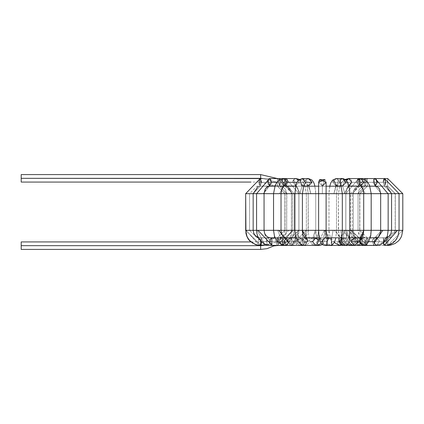 <?xml version="1.0" encoding="UTF-8"?>
<svg xmlns="http://www.w3.org/2000/svg" width="424" height="424" viewBox="0 0 424 424"><rect width="100%" height="100%" fill="white"/><g stroke="black" fill="none" stroke-linecap="round" stroke-linejoin="round"><path stroke-width="0.32" stroke-dasharray="2.12 1.59" d="M21.2 182.071L21.2 174.587M260.643 174.587L260.643 182.071L260.643 174.587M277.391 182.293L277.391 178.552L277.391 186.035L277.391 182.293L262.689 178.552L277.391 182.293L277.391 186.035L277.391 182.293M277.391 186.035L285.023 193.667L292.507 193.667L285.023 193.667L277.391 186.035L267.592 184.186L260.643 182.071L250.897 182.071M292.507 193.667L285.023 193.667L292.507 193.667L292.507 230.333L285.023 230.333L292.507 230.333L292.507 193.667L277.391 178.552M288.765 230.333L285.023 230.333L292.507 230.333L288.765 230.333L276.22 243.636L277.874 245.448L279.803 241.707L277.874 237.965L277.354 238.103L276.22 243.636L288.765 230.333M279.803 241.707L277.874 245.448L276.22 243.636L277.354 238.103L277.874 237.965L279.803 241.707L261.396 241.707L259.467 237.965L258.953 238.103L257.813 243.636L259.467 245.448L261.396 241.707L279.803 241.707M257.813 243.636L258.953 238.103L259.467 237.965L261.396 241.707L259.467 245.448L246.111 230.333L245.676 230.333L253.16 230.333L246.111 230.333L257.813 243.636M267.957 179.649L269.516 178.552L267.957 179.649L269.516 186.035L263.341 193.667L264.057 193.667L256.573 193.667L263.341 193.667L269.516 186.035L271.069 179.649L269.516 178.552L267.316 182.293L283.783 182.293L285.983 186.035L292.157 193.667L298.925 193.667L298.925 230.333L282.426 245.316L282.771 239.438L282.511 237.965L282.193 241.707L260.787 241.707L261.104 245.448L245.676 230.333L253.049 230.333L245.676 230.333L245.676 193.667L252.98 193.667L245.676 193.667L245.676 230.333L253.144 230.333L245.74 230.333L261.02 245.316L260.787 241.707L282.193 241.707L282.511 237.965L282.771 239.438L282.426 245.316L282.193 241.707L282.426 245.316L298.692 230.333L291.5 230.333L298.925 230.333L291.442 230.333L298.925 230.333L298.925 193.667L291.442 193.667L298.925 193.667L291.442 193.667L292.157 193.667L285.983 186.035L283.783 182.293L285.983 178.552L287.536 179.649L285.983 186.035L287.536 179.649L285.983 178.552L283.783 182.293L267.316 182.293L269.516 178.552L271.069 179.649L269.516 186.035L267.316 182.293L269.516 186.035L263.341 193.667L256.573 193.667L264.057 193.667L256.573 193.667L256.573 230.333L264.057 230.333L257.22 230.333L264.91 244.902L257.22 230.333L256.573 230.333L256.573 193.667L263.341 193.667L268.297 186.184M353.51 245.364L352.45 240.424L341.919 230.333L345.851 230.333L338.368 230.333L345.851 230.333L345.851 193.667L338.368 193.667L345.851 193.667L344.309 193.667L348.793 186.035L345.767 182.293L357.729 182.293L360.76 186.035L362.896 179.649L360.76 178.552L357.729 182.293L360.76 178.552L362.896 179.649L360.76 186.035L365.244 193.667L370.777 193.667L363.702 193.667L365.244 193.667L363.702 193.667L363.702 230.333L371.154 230.333L363.702 230.333L371.154 230.333L363.829 230.333L361.153 236.883L357.512 238.336L358.582 237.965L361.031 241.707L358.582 245.448L357.278 244.876L357.512 238.336L357.278 244.876L358.582 245.448L361.031 241.707L344.802 241.707L342.348 237.965L344.802 241.707L342.687 245.411L344.802 241.707L361.031 241.707L358.582 237.965L357.512 238.336L361.153 236.883L363.829 230.333L363.702 193.667L370.777 193.667L365.244 193.667L360.76 186.035L357.729 182.293L345.767 182.293L348.793 186.035L351.623 180.953L350.934 179.649L348.798 178.552L350.934 179.649L351.623 180.953L344.309 193.667L338.776 193.667L345.851 193.667L345.851 230.333L341.919 230.333L352.45 240.424L353.823 237.965L355.28 241.707L353.982 245.422L355.28 241.707L375.065 241.707L373.608 245.448L372.24 240.424L381.86 230.333L380.667 230.333L380.667 193.667L381.383 193.667L375.208 186.035L376.766 179.649L375.208 178.552L373.009 182.293L356.547 182.293L358.746 186.035L352.572 193.667L353.282 193.667L353.282 230.333L345.804 230.333L347.728 230.333L361.916 243.233L362.213 237.965L362.531 241.707L383.937 241.707L383.619 245.448L383.322 243.233L396.53 230.333L249.556 230.333L249.556 193.667L253.16 193.667L245.676 193.667L252.98 193.667L260.235 186.035L259.08 182.293L260.235 178.552L261.052 179.649L260.235 186.035L253.16 193.667L249.556 193.667L399.048 193.667L391.564 193.667L391.564 230.333L399.048 230.333L391.564 230.333L399.048 230.333L396.53 230.333L383.322 243.233L383.619 245.448L383.937 241.707L383.55 238.049L383.322 243.233L383.619 237.965L383.937 241.707L362.531 241.707L362.144 238.049L361.916 243.233L362.213 245.448L362.531 241.707L362.213 245.448L361.916 243.233L347.728 230.333L345.804 230.333L353.282 230.333L347.728 230.333L353.282 230.333L353.282 193.667L345.804 193.667L352.572 193.667L358.746 186.035L356.547 182.293L358.746 178.552L360.299 179.649L358.746 186.035L360.299 179.649L358.746 178.552L356.547 182.293L373.009 182.293L375.208 178.552L376.766 179.649L375.208 186.035L373.009 182.293L375.208 186.035L381.383 193.667L380.667 193.667L388.151 193.667L380.667 193.667L380.667 230.333L388.151 230.333L381.86 230.333L372.24 240.424L373.608 245.448L375.065 241.707L373.608 237.965L372.24 240.424L373.608 237.965L375.065 241.707L355.28 241.707L353.823 237.965L352.45 240.424L353.568 245.39M259.08 182.293L260.235 186.035L261.052 179.649L260.235 178.552L259.08 182.293L278.436 182.293L279.591 178.552L280.412 179.649L279.591 186.035L278.436 182.293L259.08 182.293M285.023 193.667L285.023 230.333L284.382 233.401L282.691 235.882L280.386 237.44L279.04 237.853L259.467 237.965L257.246 237.477L255.243 235.993L253.711 233.439L253.16 230.333L249.556 230.333L257.039 237.816L387.684 237.816L257.039 237.816L269.717 237.816L257.039 237.816L249.556 230.333L396.986 230.333L391.564 230.333L391.564 193.667L395.168 193.667L387.684 186.184L257.039 186.184L387.684 186.184L376.258 186.184L387.684 186.184L395.168 193.667L249.556 193.667L249.556 230.333L253.16 230.333L253.16 193.667L260.235 186.035L259.281 184.392L260.235 186.035L252.98 193.667L245.676 193.667L252.98 193.667L260.235 186.035L279.591 186.035L280.412 179.649L279.591 178.552L278.436 182.293L279.591 186.035L286.666 193.667L294.15 193.667L286.852 193.667L279.591 186.035L280.746 182.293L279.591 178.552L278.775 179.649L279.591 186.035L278.775 179.649L279.591 178.552L280.746 182.293L261.391 182.293L261.385 181.885L260.235 186.035L261.391 182.293L280.746 182.293L279.591 186.035L286.852 193.667L294.15 193.667L286.852 193.667L294.15 193.667L294.15 230.333L286.666 230.333L294.15 230.333L294.15 193.667L286.852 193.667L279.591 186.035L283.296 187.164L285.469 189.422L286.852 193.667L286.666 230.333L294.15 230.333L286.666 230.333L294.15 230.333L286.666 230.333L286.11 233.778L284.849 236.21L283.306 237.61L280.354 238.744L281.356 245.321L282.077 245.448L284.901 241.707L282.077 237.965L284.901 241.707L282.077 245.448L281.356 245.321L292.056 230.333L281.356 245.321L280.354 238.744L282.077 237.965L268 237.965L266.277 238.744L267.279 245.321L268 245.448L270.825 241.707L268 237.965L270.825 241.707L284.901 241.707L270.825 241.707L268 245.448L267.279 245.321L266.277 238.744L268 237.965L267.014 237.657L265.721 236.375L264.783 234.557L264.057 230.333L256.573 230.333L264.057 230.333L264.057 193.667L256.573 193.667L264.057 193.667L265.138 189.157L266.404 187.44L267.756 186.459L269.516 186.035L285.983 186.035L288.177 182.293L285.983 178.552L284.425 179.649L285.983 186.035L284.425 179.649L285.977 178.552L288.177 182.293L276.983 182.293L288.177 182.293L285.983 186.035L288.511 186.942L290.345 189.141L291.442 193.667L298.925 193.667L291.442 193.667L298.925 193.667L292.157 193.667L287.196 186.184L292.157 193.667L291.442 193.667L291.336 232.426L290.239 236.921L289.459 238.166L290.228 237.965L287.255 239.814L290.228 245.448L291.913 244.966L293.673 241.707L290.228 237.965L293.673 241.707L291.913 244.966L293.466 244.484L290.228 245.448L287.255 239.814L290.228 237.965L281.854 237.965L278.881 239.814L281.854 245.448L283.539 244.966L285.299 241.707L281.854 237.965L285.299 241.707L293.673 241.707L285.299 241.707L283.539 244.966L281.854 245.448L278.881 239.814L281.854 237.965L282.792 238.246L281.366 234.345L281.022 230.333L273.538 230.333L281.022 230.333L277.699 230.333L283.539 244.966L277.699 230.333L273.538 230.333L281.022 230.333L273.538 230.333L273.538 193.667L281.022 193.667L273.538 193.667L273.538 230.333L281.022 230.333L281.022 193.667L273.538 193.667L281.022 193.667L279.48 193.667L283.969 186.035L280.937 182.293L283.969 178.552L286.105 179.649L283.969 186.035L279.48 193.667L281.022 193.667L273.538 193.667L281.022 193.667L282.013 188.42L282.909 186.862L283.969 186.035L286.105 179.649L283.969 178.552L280.937 182.293L283.969 186.035L279.48 193.667L283.969 186.035L295.931 186.035L292.904 182.293L293.281 180.481L294.023 179.389L295.925 178.552L298.072 179.649L295.931 186.035L298.072 179.649L295.809 178.557M267.279 245.321L264.91 244.902L267.279 245.321M298.141 230.333L291.643 230.333L298.925 230.333L298.141 230.333L293.466 244.484L298.141 230.333M280.937 182.293L292.904 182.293L280.937 182.293M295.279 178.642L293.578 179.94M293.085 181.016L292.904 182.293L295.931 186.035L300.415 193.667L298.872 193.667L306.356 193.667L300.415 193.667L295.931 186.035L298.957 182.293L298.443 180.205L298.957 182.293L296.996 182.293L298.957 182.293L295.931 186.035L293.79 179.649L295.931 186.035L300.415 193.667L306.356 193.667L298.872 193.667L306.356 193.667L306.356 230.333L298.872 230.333L306.356 230.333L306.356 193.667L298.872 193.667L300.415 193.667L295.931 186.035L296.975 186.852L297.876 188.399L298.872 193.667L306.356 193.667L298.872 193.667L298.872 230.333L306.356 230.333L298.878 230.333L306.356 230.333L306.356 193.667L306.356 230.333L298.878 230.333L298.257 240.106L299.895 238.346L301.522 237.965L297.834 241.166L301.522 245.448L305.094 242.772L305.248 241.707L301.522 237.965L305.248 241.707L305.094 242.772L305.46 242.141L301.522 245.448L297.834 241.166L301.522 237.965L299.673 237.965L295.984 241.166L299.673 245.448L303.245 242.772L303.399 241.707L299.673 237.965L303.399 241.707L305.248 241.707L303.399 241.707L303.245 242.772L299.673 245.448L295.984 241.166L299.673 237.965L302.492 239.316L302.969 240.164L302.402 230.333L294.919 230.333L302.142 230.333L294.919 230.333L302.142 230.333L303.245 242.772L302.142 230.333L294.919 230.333L294.919 193.667L302.402 193.667L294.919 193.667L294.919 230.333L302.402 230.333L302.402 193.667L294.919 193.667L302.402 193.667L299.816 193.667L302.174 186.035L298.618 182.293L300.409 179.045L302.18 178.552L304.692 179.649L302.174 186.035L299.816 193.667L302.402 193.667L294.919 193.667L302.402 193.667L303.833 185.394L302.174 186.035L304.692 179.649L302.174 178.552L298.618 182.293L302.174 186.035L303.658 185.696L302.174 186.035L299.816 193.667L302.174 186.035L308.465 186.035L304.909 182.293L305.338 180.502L304.909 182.293L298.618 182.293L304.909 182.293L308.465 186.035L310.983 179.649L312.022 182.288L308.465 186.035L310.824 193.667L308.237 193.667L315.721 193.667L310.824 193.667L308.465 186.035L305.948 179.649L308.465 186.035L306.812 185.394L308.237 193.667L315.721 193.667L308.237 193.667L315.721 193.667L315.721 230.333L308.269 230.333L315.721 230.333L315.721 193.667L308.237 193.667L315.721 193.667L310.824 193.667L308.932 186.184L310.824 193.667L308.237 193.667L308.312 232.935L309.631 240.689L310.675 242.936L312.091 244.5L314.852 245.448L318.498 241.707L318.085 239.973L314.852 237.965L311.317 242.597L314.852 245.448L311.317 242.597L314.852 237.965L318.085 239.973L316.898 238.739L318.085 239.973L318.498 241.707L314.852 245.448L315.8 245.448L312.594 241.707L301.512 241.707L304.713 237.965L301.512 241.707L312.594 241.707L315.779 237.965M306.276 230.333L305.46 242.141L306.276 230.333M305.556 180.142L308.322 178.557M294.919 193.667L295.91 185.23L296.689 182.956L298.416 180.232L302.174 178.552L299.662 179.649L302.174 178.552L308.465 178.552L305.948 179.649L308.465 178.552L309.949 178.891L310.983 179.649L308.465 178.552L305.699 179.94L305.344 180.502M315.604 230.333L308.269 230.333L315.604 230.333L316.898 238.739L315.604 230.333M318.498 241.707L323.353 241.707L322.94 239.973L319.712 237.965L316.171 242.597L319.712 245.448L316.171 242.597L319.712 237.965L322.94 239.973L323.353 241.707L318.498 241.707M322.198 244.441L323.353 241.707L322.198 244.441M322.94 239.973L325.203 230.333L318.62 230.333L326.104 230.333L325.203 230.333L322.94 239.973M313.935 237.816L314.703 236.057L315.721 230.333L308.386 230.333L315.721 230.333L308.386 230.333L315.721 230.333L315.721 193.667L315.721 230.333L316.982 238.913L314.852 237.965L319.712 237.965L317.465 239.009L318.62 230.333L326.104 230.333L318.62 230.333L318.62 193.667L326.104 193.667L318.62 193.667L318.62 230.333L326.104 230.333L318.62 230.333L326.104 230.333L326.104 193.667L318.62 193.667L326.104 193.667L322.362 193.667L322.362 186.035L318.62 182.293L322.362 186.035L322.362 193.667L318.62 193.667L326.104 193.667L318.62 193.667L322.362 193.667L322.362 186.035L325.007 179.649L326.104 182.293L322.362 186.035L318.62 182.293L322.362 186.035L326.104 182.293L325.007 179.649L322.362 186.035L322.362 193.667L326.104 193.667L326.104 230.333L318.853 230.333L326.104 230.333L324.339 230.333L326.035 238.14L324.339 230.333L318.62 230.333L326.104 230.333L319.092 230.333L326.104 230.333L326.104 193.667L318.62 193.667L322.362 193.667L318.62 193.667L322.362 193.667L322.362 186.035L322.362 193.667L326.104 193.667L322.362 193.667L322.362 186.035L318.62 182.299L322.362 186.035L326.104 182.293L322.362 186.035L318.62 182.293L319.717 179.649L322.362 186.035L322.362 193.667L318.62 193.667L326.104 193.667L326.104 230.333L318.62 230.333L319.32 235.861L321.143 240.323L324.355 243.927L326.173 244.918L328.923 245.448L332.13 241.707L329.93 238.156L328.923 237.965L326.326 243.895L328.923 245.448L326.326 243.895L328.923 237.965L329.93 238.156L328.907 237.954L329.93 238.156L332.13 241.707L328.923 245.448M319.733 179.628L319.458 179.935L319.733 179.628M325.203 230.333L328.907 237.954L325.203 230.333M337.96 244.584L337.414 243.895L340.011 237.965L341.018 238.156L343.212 241.707L340.779 245.337L343.212 241.707L332.13 241.707L343.212 241.707L341.018 238.156L340.011 237.965L337.414 243.895L340.011 245.448M341.018 238.156L345.237 230.333L342.322 230.333L349.805 230.333L345.237 230.333L341.018 238.156M343.069 245.443L346.355 243.71L343.202 237.965L342.03 238.156L343.202 237.965L346.355 243.71L343.202 245.448L345.051 245.448L348.199 243.71L345.051 237.965L343.461 238.325L341.824 239.836L343.461 238.325L344.177 230.333L342.322 230.333L349.805 230.333L342.322 230.333L342.322 193.667L349.805 193.667L342.322 193.667L342.322 230.333L349.307 230.333L344.177 230.333L343.461 238.325L345.051 237.965L348.199 243.71L345.12 245.448M343.588 178.716L342.55 178.552L338.988 182.293L342.55 186.035L344.908 193.667L349.805 193.667L342.322 193.667L344.908 193.667L342.55 186.035L338.988 182.293L342.55 178.552L345.062 179.649L342.55 186.035L344.908 193.667L349.805 193.667L342.322 193.667L344.908 193.667L342.55 186.035L344.966 179.548M342.322 193.667L349.805 193.667L342.322 193.667L340.891 185.394L342.55 186.035L341.066 185.696L342.55 186.035L346.106 182.293L339.815 182.293L336.259 178.552L332.702 182.293L336.259 186.035L338.776 179.649L336.259 178.552L338.776 179.649L336.259 186.035L332.702 182.293L338.988 182.293L332.702 182.293L333.232 180.327L334.494 179.045L335.771 178.589M340.891 185.394L342.55 186.035L336.259 186.035L333.9 193.667L329.003 193.667L336.486 193.667L333.9 193.667L336.259 186.035L339.815 182.293L346.106 182.293L342.544 178.552L336.259 178.552L339.815 182.293L336.259 186.035L337.912 185.394L336.486 193.667L329.003 193.667L336.486 193.667L336.486 230.333L329.003 230.333L336.486 230.333L336.486 193.667L329.003 193.667L336.486 193.667L333.9 193.667L335.792 186.184L333.9 193.667L329.003 193.667L336.486 193.667L336.486 230.333L329.003 230.333L336.486 230.333L329.003 230.333L336.486 230.333L336.486 193.667L337.536 186.184M340.801 244.606L341.283 238.336L342.348 237.965L341.283 238.336L334.218 230.333L341.283 238.336L341.05 244.876L342.348 245.448L341.05 244.876M370.777 193.667L365.244 193.667L370.777 193.667M345.767 182.293L346.281 180.205L348.793 186.035L351.819 182.293L348.793 178.552L345.767 182.293M346.44 179.94L348.676 178.557M391.744 193.667L399 193.667L391.564 193.667L384.489 186.035L383.333 182.293L384.489 178.552L385.305 179.649L384.489 186.035L391.744 193.667L399 193.667L391.564 193.667L384.489 186.035L385.305 179.649L384.489 178.552L383.333 182.293L384.489 186.035L385.448 184.392L384.489 186.035L391.744 193.667M383.333 182.293L363.978 182.293L365.133 178.552L365.949 179.649L365.133 186.035L363.978 182.293L383.333 182.293M385.644 182.293L366.288 182.293L365.133 186.035L365.949 179.649L365.133 178.552L363.978 182.293L365.133 186.035L357.872 193.667L350.621 193.667L358.057 193.667L365.133 186.035L366.288 182.293L365.133 178.552L364.311 179.649L365.133 186.035L364.311 179.649L365.133 178.552L366.288 182.293L385.644 182.293L384.489 178.552L365.133 178.552L350.574 193.667L358.057 193.667L350.574 193.667L350.574 230.333L358.057 230.333L350.574 230.333L358.057 230.333L358.057 193.667L358.057 230.333L350.574 230.333L358.057 230.333L350.574 230.333L350.961 233.576L352.62 237.615L355.662 241.267L360.856 244.383L365.234 245.379L366.702 245.448L365.854 241.707L366.702 237.965L367.173 238.606L367.014 245.178L366.702 245.448L367.014 245.178L351.247 230.333L367.014 245.178L367.173 238.606L366.702 237.965L365.854 241.707L366.702 245.448L387.631 245.448L387.944 245.178L387.631 245.448M365.854 241.707L386.783 241.707L387.631 237.965L388.103 238.606L387.944 245.178L388.103 238.606L387.631 237.965L386.783 241.707L365.854 241.707M387.372 245.268L386.783 241.707L387.372 245.268M387.944 245.178L402.8 230.333L387.944 245.178M399.344 230.333L395.316 230.333L399.344 230.333M395.316 230.333L395.316 193.667L402.8 193.667L395.316 193.667L395.316 230.333L394.723 233.29L392.984 235.823L390.531 237.408L388.442 237.922L365.483 237.88L363.024 237.191L360.702 235.733L358.731 233.205L358.057 230.333L358.057 193.667L350.621 193.667L358.057 193.667L365.133 186.035L357.872 193.667L350.621 193.667L358.057 193.667L358.057 230.333L350.743 230.333L358.057 230.333L358.625 233.804L359.859 236.189L361.858 237.816M377.408 182.293L375.208 178.552L358.746 178.552L357.188 179.649L358.746 186.035L360.941 182.293L377.408 182.293L360.941 182.293L358.746 178.552L345.804 193.667L345.804 230.333L353.282 230.333L345.804 230.333L353.282 230.333L353.282 193.667L345.984 193.667L353.282 193.667L345.984 193.667L352.572 193.667L357.527 186.184L352.572 193.667L353.282 193.667L353.282 230.333L345.804 230.333L346.196 233.592L347.298 236.56L350.653 240.975L353.261 242.936L356.181 244.357L359.314 245.199L383.619 245.448L386.704 245.146L389.555 244.288L394.447 241.108L396.043 239.3L397.765 236.38L399.048 230.333L396.986 230.333L399.048 230.333L399.048 193.667L395.316 193.667L399.048 193.667L384.489 178.552M395.316 193.667L387.684 186.035L387.684 178.552L387.684 186.035L395.316 193.667M387.684 178.923L387.684 186.035L387.684 178.923M387.684 182.293L367.332 182.293L367.332 178.552L367.332 186.035L367.332 182.293L387.684 182.293M367.332 186.035L367.332 178.552L367.332 186.035L359.7 193.667L352.217 193.667L359.7 193.667L367.332 186.035L387.684 186.035M359.7 193.667L352.217 193.667L359.7 193.667L359.7 230.333L352.217 230.333L359.7 230.333L359.7 193.667M352.259 230.333L359.7 230.333L352.259 230.333L356.271 240.678L366.119 245.167L364.921 241.707L366.85 237.965L368.456 239.624L366.85 245.448L356.271 240.678L352.259 230.333M364.921 241.707L366.119 245.167L366.85 245.448L368.456 239.624L366.85 237.965L364.921 241.707L383.328 241.707L385.257 237.965L386.858 239.624L385.257 245.448L386.858 239.624L385.257 237.965L383.328 241.707L364.921 241.707M383.391 242.682L383.328 241.707L383.391 242.682M383.338 181.885L384.489 186.035L383.338 181.885M350.743 230.333L360.056 243.201L359.822 241.707L362.647 237.965L365.414 240.943L362.647 245.448L360.056 243.201L350.743 230.333M359.822 241.707L360.056 243.201L362.647 245.448L365.414 240.943L362.647 237.965L359.822 241.707L368.631 241.707L359.822 241.707M376.735 237.965L379.491 240.943L376.729 245.448L379.491 240.943L376.724 237.965M380.667 230.333L388.151 230.333L380.667 230.333L388.151 230.333L380.667 230.333L380.095 233.354L378.452 235.892L375.007 237.816M380.667 193.667L388.151 193.667L380.667 193.667L379.586 189.157L378.319 187.44L376.258 186.184M381.383 193.667L375.208 186.035L381.383 193.667M375.208 186.035L358.746 186.035L357.188 179.649L358.741 178.552L360.941 182.293L358.746 186.035L356.213 186.942L354.379 189.141L353.282 193.667L354.379 189.141L355.651 187.424L357.697 186.184M346.832 230.333L349.424 239.433L346.832 230.333M354.496 237.965L357.888 242.374L354.496 237.965L355.079 237.965M354.485 245.448L357.888 242.374M365.133 178.552L350.574 193.667L350.574 230.333L351.432 235.887L353.749 240.514L357.644 244.07L361.333 245.358L362.87 245.448L366.262 242.374L362.87 237.965L362.08 238.065L362.87 237.965L366.262 242.374L362.902 245.448M363.702 230.333L371.186 230.333L363.702 230.333L371.186 230.333L363.702 230.333L363.23 233.476L361.911 236.067L361.153 236.883L358.582 237.965L341.49 237.869L338.538 236.009L337.075 233.56L336.486 230.333L329.003 230.333L336.486 230.333L335.834 237.816M363.702 193.667L371.186 193.667L363.702 193.667L362.711 188.42L360.898 186.072L365.244 193.667L360.76 186.035L348.793 186.035L346.281 180.205M363.787 182.293L351.819 182.293L363.787 182.293L360.755 178.552M349.01 186.025L344.309 193.667L345.851 193.667L338.368 193.667L344.309 193.667L348.793 186.035L347.749 186.852L346.848 188.399L345.851 193.667L338.776 193.667L345.851 193.667L345.851 230.333L338.368 230.333L345.851 230.333L345.851 193.667L346.848 188.399L347.749 186.852L349.01 186.035M340.806 230.333L345.851 230.333L340.806 230.333L341.341 237.816L340.806 230.333M333.121 230.333L331.637 237.816L333.121 230.333M329.872 245.448L326.226 241.707L329.872 237.965L326.226 241.707L329.92 245.448M326.226 241.707L321.371 241.707L326.226 241.707M325.07 237.965L327.1 238.638L325.07 237.965M324.985 245.448L321.371 241.707L325.012 245.448M326.888 237.965L325.012 237.965L321.371 241.707M325.012 237.965L326.189 238.166M324.339 230.333L319.648 239.846L324.339 230.333M304.708 245.448L301.512 241.707L304.713 245.448M299.662 179.649L302.174 186.035L303.51 186.035M315.154 230.333L313.007 237.816L315.154 230.333M312.912 237.965L304.718 242.804L303.128 245.268L304.718 242.804L312.912 237.965M300.478 244.076L299.922 241.707L302.376 237.965L302.736 238.007L304.718 242.804L302.736 238.007L302.376 237.965L299.922 241.707L302.381 245.448M299.922 241.707L283.693 241.707L286.136 237.965L283.693 241.707L299.922 241.707M286.142 245.448L283.693 241.707L286.142 245.448L290.906 245.448L289.444 241.707L290.906 237.965L291.648 238.484L291.606 244.987L290.906 245.448L306.335 230.333L291.606 244.987L291.648 238.484L290.906 237.965L289.444 241.707L290.906 245.448L293.832 245.162L296.588 244.351L301.491 241.251L305.068 236.295L306.356 230.333L305.46 242.141L304.755 243.71L303.43 244.94L299.673 245.448L297.765 244.94L296.392 243.636L295.724 242.046L295.236 238.754L294.919 230.333M281.827 179.649L283.969 178.552L281.827 179.649L283.969 186.035L285.983 186.035M273.538 193.667L275.229 185.256L277.042 182.225L278.584 180.619L283.969 178.552L295.931 178.552L293.79 179.649L295.925 178.552L301.358 180.661L302.9 182.278L304.782 185.516L306.356 193.667L305.047 186.184M289.444 241.707L269.659 241.707L289.444 241.707M271.116 245.448L269.659 241.707L271.116 245.448M271.116 237.965L269.659 241.707M298.925 193.667L298.925 230.333L298.925 193.667L285.983 178.552L298.925 193.667M298.692 230.333L291.5 230.333L298.692 230.333M282.511 245.448L285.606 245.167L288.506 244.367L291.426 242.957L294.039 241.007L297.404 236.603L298.512 233.645L298.925 230.333L298.448 235.484L297.033 240.058L294.579 243.63L293.466 244.484L290.228 245.448L280.46 245.273L279.215 244.802L275.886 241.341L274.529 237.965M260.792 240.991L261.104 237.965L261.428 241.616L261.104 237.965L260.787 241.707M260.235 178.552L259.419 179.649L260.235 178.552L279.591 178.552L294.15 193.667L286.852 193.667L294.15 193.667L294.15 230.333L294.15 193.667L279.591 178.552L260.235 178.552L245.676 193.667M292.989 230.333L286.969 230.333L292.989 230.333L278.754 243.609L278.022 237.965L277.179 241.972L278.022 245.448L278.754 243.609L292.989 230.333M278.754 243.609L278.022 245.448L277.179 241.972L263.781 245.448L277.179 241.972L278.218 238.065L278.754 243.609M260.643 249.413L260.643 241.929L260.643 249.413M21.2 249.413L21.2 241.929M342.322 230.333L349.805 230.333L342.322 230.333L341.855 234.287L340.97 236.661L340.011 237.965L328.923 237.965L327.678 236.666L326.554 233.953L326.104 230.333L326.104 193.667L318.62 193.667L326.104 193.667L326.104 182.293M257.039 186.184L268.466 186.184L257.039 186.184L249.556 193.667M274.847 186.184L283.614 186.184L274.847 186.184M295.676 186.184L303.452 186.184L295.676 186.184M318.62 186.184L326.104 186.184L318.62 186.184M341.272 186.184L349.047 186.184L341.272 186.184M361.11 186.184L369.876 186.184L361.11 186.184M367.332 186.184L277.391 186.184L367.332 186.184L277.391 186.184L367.332 186.184L359.849 193.667L284.875 193.667L359.849 193.667L284.875 193.667L284.875 230.333L359.849 230.333L284.875 230.333L284.875 193.667L359.849 193.667L367.332 186.184M387.684 237.816L377.402 237.816L387.684 237.816L395.168 230.333L395.168 193.667M370.237 237.816L362.239 237.816L370.237 237.816M349.567 237.816L342.062 237.816L349.567 237.816M326.851 237.816L319.208 237.816L326.851 237.816M304.602 237.816L296.122 237.816L304.602 237.816M285.161 237.816L275.171 237.816L285.161 237.816M277.391 237.816L367.332 237.816L277.391 237.816L367.332 237.816L277.391 237.816L284.875 230.333L359.849 230.333L284.875 230.333L277.391 237.816M292.507 230.333L292.152 233.587L291.262 236.348L288.06 241.092L283.343 244.314L280.693 245.152L259.467 245.448L256.706 245.146L254.077 244.251L250.605 241.929M278.022 245.448L282.665 244.781L287.493 242.491L289.099 241.23L292.131 237.567L293.747 233.645L294.15 230.333L293.297 235.882L290.917 240.588L286.926 244.16L284.61 245.104L282.077 245.448L268 245.448L264.91 244.902L263.05 244.001L260.124 241.378L258.566 238.961L257.357 235.914L256.573 230.333M256.573 193.667L269.516 178.552L283.969 178.552M274.487 237.816L273.538 230.333M308.465 178.552L312.197 180.2L313.972 182.998L315.541 189.873L315.721 193.667L314.963 186.184M322.362 244.569L323.994 242.666L325.203 239.337L326.104 230.333L325.42 235.802L323.56 240.366L321.143 243.318M318.62 182.293L318.62 230.333L318.17 233.942L317.051 236.666L316.055 237.816M341.039 245.369L344.542 243.864L346.964 241.203L349.206 235.712L349.805 230.333L349.615 189.82L348.035 182.956L346.307 180.232L342.544 178.552M336.259 178.552L332.527 180.2L330.752 182.998L329.183 189.873L329.003 193.667L329.003 230.333L330.015 236.041L330.704 237.636L334.366 242.385M375.208 178.552L388.151 193.667L388.151 230.333L387.87 233.29L387.075 236.046L385.474 239.083L383.921 241.002L381.139 243.27L376.464 245.157L353.823 245.448L361.211 245.12L363.686 244.171L366.219 242.39L367.767 240.726L370.306 235.919L371.186 230.333L371.186 193.667L369.495 185.256L367.682 182.225L366.14 180.619L360.76 178.552L348.793 178.552L343.366 180.661L341.829 182.278L339.942 185.516L338.368 193.667L338.368 230.333L339.64 236.258L343.286 241.304L347.855 244.235M341.755 240.164L343.493 238.315L345.051 237.965L343.202 237.965L345.889 239.157L346.466 240.106L345.851 230.333L346.525 233.317L348.258 235.707L350.934 237.408L352.365 237.827L373.608 237.965M354.973 237.816L353.658 234.239L353.282 230.333L353.95 233.131L355.853 235.585L358.28 237.133L362.213 237.965L385.337 237.785L386.99 237.249L389.274 235.707L390.933 233.317L391.564 230.333M391.564 193.667L384.489 186.035L365.133 186.035L362.69 186.507L361.428 187.164L359.255 189.422L358.057 193.667L359.255 189.422L361.428 187.164L362.69 186.507L365.133 186.035L384.489 186.035L386.556 186.369M367.332 178.552L352.217 193.667L352.217 230.333L352.556 233.507L353.478 236.385L356.271 240.678L358.852 242.926L362.027 244.574L366.85 245.448L385.257 245.448M359.7 230.333L360.347 233.412L362.038 235.887L364.349 237.445L365.647 237.848L386.72 237.758M362.181 237.912L370.194 237.965M360.76 186.035L358.746 186.035M360.76 178.552L358.746 178.552L345.804 193.667L345.804 230.333L346.281 235.49L347.696 240.069L348.941 242.252M362.144 237.965L362.87 237.965M345.284 179.384L341.829 182.278L339.735 186.035M339.677 186.184L338.368 193.667L338.633 237.816M342.55 186.035L341.214 186.035M329.761 186.184L329.003 193.667L328.945 232.49L328.155 237.816M336.259 186.035L337.912 185.394L337.594 186.035M328.112 237.965L327.741 238.913L329.872 237.965M326.035 238.14L327.259 239.009M318.62 193.667L318.62 230.333M303.833 185.394L302.174 186.035M308.465 186.035L306.812 185.394L307.13 186.035M307.188 186.184L308.237 193.667L308.073 232.061L307.612 233.651L306.202 235.993L304.231 237.525L302.376 237.965L296.175 237.965M313.855 237.965L312.138 240.562L307.644 244.187L303.685 245.369M295.714 186.035L296.975 186.852L297.876 188.399L298.872 193.667L298.872 230.333L298.162 233.401L296.44 235.728L293.758 237.424L292.412 237.816M299.439 179.384L302.9 182.278L304.994 186.035M290.906 237.965L286.142 237.965M287.032 186.184L289.073 187.424L290.345 189.141L291.442 193.667L291.442 230.333L290.769 233.142L288.866 235.596L286.433 237.138L283.815 237.875L261.104 237.965L258.296 237.477M258.168 186.369L260.235 186.035L279.591 186.035L283.296 187.164L285.469 189.422L286.666 193.667L286.666 230.333L286.025 233.131L284.133 235.638L280.905 237.488L272.537 238.511L265.138 241.436L263.283 241.791L251.199 241.929M367.332 237.816L359.849 230.333L359.849 193.667M284.875 193.667L277.391 186.184"/><path stroke-width="0.64" d="M277.391 178.552L260.643 174.587L260.643 178.329L262.689 178.552L21.2 178.329L260.643 178.329L260.643 174.587L21.2 174.587L21.2 182.071L250.897 182.071M268.297 186.184L269.516 186.035L271.715 182.293L269.516 178.552L271.715 182.293L269.516 186.035L267.957 179.649M293.085 181.016L293.578 179.94M295.809 178.557L295.279 178.642M273.538 193.667L261.47 193.667L281.022 193.667L273.538 193.667L273.538 230.333L281.022 230.333L278.796 230.333L288.484 242.804L286.142 245.448L288.484 242.804L286.507 238.007L286.142 237.965L286.507 238.007L288.484 242.804L278.796 230.333L273.538 230.333L273.538 193.667L275.229 185.256L277.042 182.225L278.584 180.619L283.969 178.552L286.995 182.293L283.969 186.035L286.995 182.293L283.963 178.552L295.931 178.552L298.443 180.205L295.931 178.552L299.439 179.384M305.344 180.502L305.556 180.142M308.322 178.557L312.022 182.293L308.465 178.552L312.197 180.2L313.972 182.998L314.963 186.184M319.712 245.448L322.198 244.441L319.712 245.448L315.8 245.448L312.594 241.707L315.8 237.965L318.657 240.005L316.548 245.342L315.8 245.448L316.548 245.342L318.657 240.005L319.648 239.846L318.657 240.005L315.8 237.965L304.713 237.965L302.895 234.382L302.402 230.333L294.919 230.333L302.392 230.333L307.57 240.005L305.466 245.342L304.708 245.448M318.62 182.293L325.007 179.649L319.733 179.628L325.007 179.649L318.62 182.293L319.717 179.649L318.62 182.293L319.458 179.935L318.62 182.293L318.62 230.333L324.18 230.333L318.62 230.333L318.62 193.667L325.007 193.667L294.919 193.667L294.919 230.333L294.919 193.667L318.62 193.667M328.923 245.448L340.011 245.448L340.779 245.337L340.011 245.448L337.96 244.584M344.966 179.548L343.588 178.716M336.11 178.557L333.741 179.649L336.259 186.035L333.741 179.649L336.259 178.552L332.527 180.2L330.752 182.998L329.761 186.184M334.366 242.385L336.126 243.662L339.211 245.008L343.202 245.448L339.476 241.707L342.03 238.156L341.611 238.325L341.341 237.816L341.611 238.325L339.476 241.707L343.202 245.448L345.051 245.448L341.325 241.707L341.824 239.836L341.325 241.707L339.476 241.707L341.325 241.707L345.051 245.448L353.982 245.422L350.844 245.152L347.855 244.235M341.05 244.876L340.801 244.606M348.676 178.557L346.44 179.94M362.647 245.448L376.724 245.448L379.263 245.083L381.595 244.049L384.441 241.574L386.057 239.147L387.382 235.861L388.151 230.333L391.564 230.333L382.798 230.333L374.132 243.201L373.899 241.707L368.631 241.707L373.899 241.707L374.132 243.201L376.724 245.448L374.132 243.201L382.798 230.333L388.151 230.333L388.151 193.667L402.8 193.667L391.564 193.667L391.564 230.333L399.048 230.333L397.537 230.333L384.52 245.167L383.391 242.682L384.52 245.167L385.257 245.448L384.52 245.167L397.537 230.333L391.564 230.333L391.564 193.667L387.971 193.667L375.208 178.552L373.655 179.649L375.208 186.035L377.408 182.293L375.208 186.035L373.655 179.649L375.208 178.552L377.408 182.293M385.257 245.448L388.024 245.141L390.658 244.245L392.974 242.873L395.067 240.97L396.588 238.961L398.03 236.046L399.048 230.333L399.048 193.667L384.489 178.552L383.672 179.649L383.338 181.885L383.672 179.649L384.489 178.552L385.644 182.293L385.448 184.392L385.644 182.293M387.631 245.448L390.568 245.162L395.094 243.498L398.306 241.081L399.869 239.269L401.549 236.348L402.8 230.333L402.8 193.667L387.684 178.552L387.684 178.923L387.684 178.552L367.332 178.552M402.758 230.333L399.344 230.333L402.758 230.333M399.048 230.333L399.344 230.333M365.133 178.552L384.489 178.552M373.899 241.707L376.735 237.965L373.899 241.707M382.798 230.333L380.667 230.333L382.798 230.333M380.667 230.333L380.667 193.667L380.667 230.333L363.702 230.333L359.647 240.392L362.08 238.065L359.647 240.392L359.425 241.707L363.707 230.333L380.667 230.333L379.936 234.562L379.003 236.375L377.689 237.668L370.194 237.965M387.971 193.667L380.667 193.667L387.971 193.667M358.746 186.035L357.697 186.184M349.424 239.433L351.273 240.392L354.496 237.965L351.273 240.392L349.424 239.433M357.888 242.374L354.496 245.448L351.051 241.707L351.273 240.392L351.051 241.707L354.496 245.448L362.87 245.448L359.425 241.707L351.051 241.707L359.425 241.707L362.87 245.448L365.493 244.807L367.348 243.403L368.785 241.442L370.746 235.532L371.186 230.333L371.186 193.667L363.702 193.667L363.702 230.333L363.702 193.667L380.667 193.667L371.186 193.667L369.495 185.256L367.682 182.225L366.14 180.619L360.76 178.552L363.787 182.293L360.76 186.035L363.787 182.293M360.755 178.552L358.619 179.649L360.76 186.035L358.619 179.649L360.76 178.552L348.793 178.552L351.819 182.293L349.01 186.025M346.281 180.205L348.793 178.552L345.284 179.384M345.12 245.448L347.484 244.579L348.782 242.729L349.487 238.765L349.805 230.333L342.322 230.333L363.702 230.333L349.805 230.333L349.805 193.667L342.322 193.667L342.322 230.333L342.322 193.667L363.702 193.667L349.805 193.667L349.615 189.82L348.035 182.956L346.307 180.232L342.55 178.552L340.032 179.649L341.066 185.696L340.032 179.649L342.55 178.552L346.106 182.293L342.55 186.035M336.259 186.035L341.214 186.035M331.637 237.816L331.049 238.166L331.992 244.749L329.872 245.448L331.992 244.749L331.049 238.166L331.637 237.816M329.872 237.965L326.888 237.965M321.371 241.707L325.012 237.965M329.872 245.448L325.012 245.448L327.132 244.749L327.1 238.638L327.132 244.749L324.985 245.448M327.259 239.009L326.104 230.333L324.18 230.333L342.322 230.333L326.104 230.333L326.104 193.667L325.007 193.667L342.322 193.667L326.104 193.667L326.104 182.293L319.717 179.649L326.104 182.293L322.362 186.035L326.104 182.293L319.717 179.649L326.104 182.293M304.803 237.965L307.57 240.005L304.803 237.965M321.143 243.318L318.217 245.04L315.811 245.448L304.713 245.448L305.466 245.342L307.57 240.005L302.392 230.333L318.62 230.333L302.402 230.333L302.402 193.667L303.833 185.394M303.658 185.696L305.736 182.293L302.174 178.552L305.736 182.293L303.658 185.696M302.174 186.035L299.662 179.649M305.736 182.293L312.022 182.293L305.736 182.293M308.465 186.035L312.022 182.293L308.465 186.035L308.932 186.184L303.51 186.035M273.538 230.333L264.057 230.333L273.538 230.333L274.455 236.02L275.78 238.977L278.176 242.083L281.027 244.166L283.508 245.12L286.142 245.448L302.376 245.448L303.128 245.268L302.376 245.448L300.478 244.076M296.175 237.965L285.357 237.869L282.887 236.163L281.504 233.502L281.022 230.333L294.919 230.333L281.022 230.333L281.022 193.667L294.919 193.667L281.022 193.667L282.013 188.42L282.909 186.862L283.969 186.035L281.827 179.649M286.995 182.293L296.996 182.293L286.995 182.293M269.659 241.707L271.116 237.965L271.858 238.484L271.821 244.987L271.116 245.448L271.821 244.987L271.858 238.484L271.116 237.965L268.519 237.435L266.267 235.892L264.624 233.348L264.057 230.333L264.057 193.667L265.138 189.157L266.966 186.952L269.516 186.035L295.931 186.035M271.821 244.987L257.993 230.333L256.573 230.333L257.993 230.333L271.821 244.987M263.68 230.333L257.993 230.333L263.68 230.333M256.573 230.333L256.573 193.667L256.573 230.333L245.676 230.333L256.573 230.333L256.849 233.269L257.638 236.03L259.244 239.072L260.792 240.991L263.58 243.265L265.519 244.293L268.26 245.157L271.116 245.448L286.142 245.448M261.47 193.667L256.573 193.667L261.47 193.667M271.715 182.293L276.983 182.293L271.715 182.293M285.983 186.035L287.032 186.184M260.787 241.707L260.792 240.991M261.428 241.616L261.104 245.448L261.428 241.616M282.511 245.448L258.02 245.146L255.168 244.288L250.192 241.028L248.681 239.3L246.959 236.375L245.676 230.333L245.676 193.667L245.936 233.237L246.662 235.961L248.146 238.982L250.605 241.929M252.98 193.667L245.676 193.667L252.98 193.667M261.385 181.885L260.235 178.552L261.385 181.885M259.419 179.649L259.281 184.392L259.419 179.649M263.781 245.448L260.643 245.671L260.643 249.413L260.643 245.671L263.781 245.448M251.199 241.929L21.2 241.929L21.2 249.413L260.643 249.413L267.131 248.649L273.724 245.925L278.022 245.448M21.2 245.671L260.643 245.671L21.2 245.671M256.573 193.667L253.16 193.667L256.573 193.667L269.516 178.552L283.969 178.552M268.466 186.184L274.847 186.184L268.466 186.184M283.614 186.184L295.676 186.184L283.614 186.184M303.452 186.184L318.62 186.184L303.452 186.184M326.104 186.184L341.272 186.184L326.104 186.184M349.047 186.184L361.11 186.184L349.047 186.184M369.876 186.184L376.258 186.184L369.876 186.184M377.402 237.816L370.237 237.816L377.402 237.816M362.239 237.816L349.567 237.816L362.239 237.816M342.062 237.816L326.851 237.816L342.062 237.816M319.208 237.816L304.602 237.816L319.208 237.816M296.122 237.816L285.161 237.816L296.122 237.816M275.171 237.816L269.717 237.816L275.171 237.816M319.781 245.448L322.362 244.569M340.011 245.448L341.039 245.369M342.55 178.552L336.259 178.552M373.608 237.965L375.007 237.816M376.258 186.184L348.793 186.035M386.72 237.758L389.492 235.988L391.018 233.428L391.564 230.333M391.564 193.667L386.556 186.369M361.858 237.816L362.181 237.912M380.667 193.667L379.586 189.157L377.757 186.952L375.208 186.035M375.208 178.552L360.76 178.552M348.941 242.252L350.16 243.646L352.042 244.908L354.485 245.448M354.496 237.965L362.144 237.965M362.87 237.965L361.932 238.246L363.352 234.377L363.702 230.333M363.702 193.667L362.711 188.42L361.815 186.862L360.76 186.035M338.633 237.816L339.566 242.984L340.859 244.648L343.069 245.443M342.322 230.333L341.76 240.159M342.322 193.667L340.891 185.394M335.834 237.816L334.769 241.542L333.344 243.858L331.944 244.934L329.92 245.448M325.012 245.448L322.934 244.924L320.777 242.751L320.125 241.357L318.853 235.209L318.62 230.333M304.713 245.448L302.339 245.035L300.282 243.933L297.881 241.394L295.501 235.654L294.919 230.333M294.919 193.667L295.91 185.23L296.689 182.956L298.416 180.232L302.174 178.552L308.465 178.552M303.685 245.369L302.381 245.448M292.412 237.816L290.906 237.965M286.142 237.965L271.116 237.965M258.296 237.477L255.412 235.665L253.764 233.258L253.16 230.333L253.16 193.667L258.168 186.369M245.676 193.667L260.235 178.552"/></g></svg>
